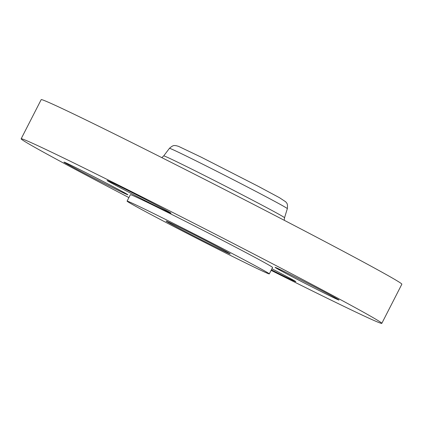 <?xml version="1.0" encoding="UTF-8"?>
<svg xmlns="http://www.w3.org/2000/svg" width="423" height="423" viewBox="0 0 423 423"><rect width="100%" height="100%" fill="white"/><g stroke="black" fill="none" stroke-linecap="round" stroke-linejoin="round"><path stroke-width="0.63" d="M181.795 229.737A36.003 0.629 -152.9 0 0 213.901 246.17A36.003 0.629 -152.9 0 0 230.234 253.916A36.003 0.629 -152.9 0 0 214.583 245.292A36.003 0.629 -152.9 0 0 182.472 228.864A36.003 0.629 -152.9 0 0 166.139 221.118A36.003 0.629 -152.9 0 0 181.795 229.737M234.559 254.773A79.873 1.396 -152.9 0 0 163.32 218.316A79.873 1.396 -152.9 0 0 127.085 201.131A79.873 1.396 -152.9 0 0 161.819 220.256A79.873 1.396 -152.9 0 0 233.052 256.713A79.873 1.396 -152.9 0 0 269.292 273.903A79.873 1.396 -152.9 0 0 234.559 254.773M269.292 273.903L272.586 267.463A79.873 1.396 -152.9 0 0 237.853 248.333A79.873 1.396 -152.9 0 0 166.62 211.875A79.873 1.396 -152.9 0 0 130.379 194.691L127.085 201.131M271.106 270.355A202.575 3.537 -152.9 0 0 381.816 323.357A202.575 3.537 -152.9 0 0 293.726 274.85A202.575 3.537 -152.9 0 0 113.057 182.382A202.575 3.537 -152.9 0 0 21.15 138.797A202.575 3.537 -152.9 0 0 109.24 187.304A202.575 3.537 -152.9 0 0 128.899 197.583M271.37 269.832A35.886 0.624 -152.9 0 0 291.336 279.725A35.886 0.624 -152.9 0 0 295.83 281.67A35.886 0.624 -152.9 0 0 271.926 268.753M290.707 275.949A35.886 0.624 -152.9 0 0 322.712 292.33A35.886 0.624 -152.9 0 0 338.992 300.05A35.886 0.624 -152.9 0 0 323.389 291.458A35.886 0.624 -152.9 0 0 291.384 275.077A35.886 0.624 -152.9 0 0 275.103 267.357A35.886 0.624 -152.9 0 0 290.707 275.949M166.53 211.23A35.886 0.624 -152.9 0 0 171.024 213.176A35.886 0.624 -152.9 0 0 147.69 200.56A35.886 0.624 -152.9 0 0 111.63 182.429A35.886 0.624 -152.9 0 0 107.135 180.484A35.886 0.624 -152.9 0 0 130.469 193.105A35.886 0.624 -152.9 0 0 166.53 211.23M112.259 186.205A35.886 0.624 -152.9 0 0 80.254 169.824A35.886 0.624 -152.9 0 0 63.973 162.104A35.886 0.624 -152.9 0 0 79.577 170.696A35.886 0.624 -152.9 0 0 111.582 187.077A35.886 0.624 -152.9 0 0 127.862 194.797A35.886 0.624 -152.9 0 0 112.259 186.205M381.816 323.357L401.85 284.203A202.575 3.537 -152.9 0 0 313.76 235.696A202.575 3.537 -152.9 0 0 133.092 143.233A202.575 3.537 -152.9 0 0 41.184 99.643L21.15 138.797M169.454 148.32C173.964 144.296 174.551 145.914 175.815 145.597L178.49 146.326L201.189 157.16L258.109 186.242L279.476 197.7L285.826 201.887C286.308 203.098 287.968 202.633 287.339 208.645A66.21 1.158 -152.9 0 0 258.543 192.793A66.21 1.158 -152.9 0 0 199.571 162.612A66.21 1.158 -152.9 0 0 169.454 148.32L163.722 155.897A67.865 1.184 -152.9 0 1 194.591 170.543A67.865 1.184 -152.9 0 1 255.032 201.48A67.865 1.184 -152.9 0 1 284.547 217.729L284.261 220.293M287.339 208.645L284.547 217.729M161.803 157.631L163.722 155.897"/></g></svg>
